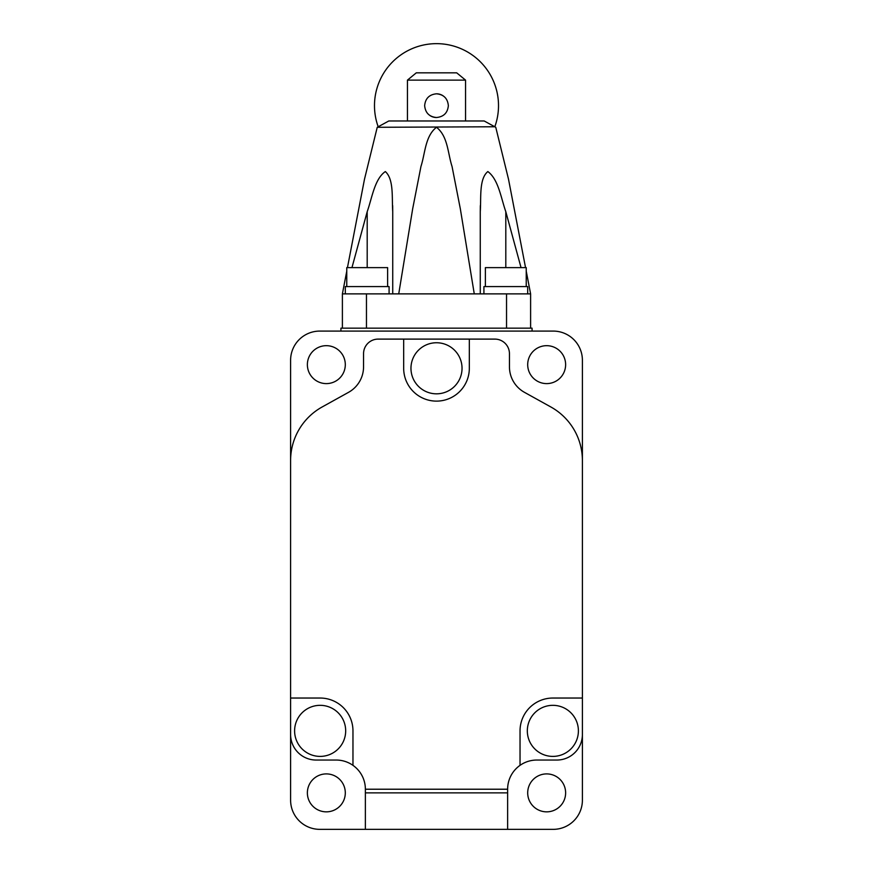 <?xml version="1.0" encoding="UTF-8"?>
<svg xmlns="http://www.w3.org/2000/svg" width="873" height="873" viewBox="0 0 873 873"><rect width="100%" height="100%" fill="white"/><g stroke="black" fill="none" stroke-linecap="round" stroke-linejoin="round"><path stroke-width="1.31" d="M527.696 293.874L527.696 286.584L483.915 286.584L483.915 293.874M389.085 293.874L389.085 286.584L345.304 286.584L345.304 293.874M526.233 286.584L526.233 267.618L485.377 267.618L485.377 286.584M387.623 286.584L387.623 267.618L346.767 267.618L346.767 286.584M530.609 328.161L530.609 293.874L506.536 293.874L506.536 328.161M366.464 328.161L366.464 293.874L506.536 293.874M366.464 293.874L342.391 293.874L342.391 328.161M514.372 209.618L508.512 179.216L495.766 127.294L508.512 179.216L525.546 267.618M530.609 293.874L526.233 271.165M398.732 293.874L412.689 208.723L420.972 166.383C425.206 153.419 425.129 136.035 436.5 127.294C447.936 136.166 447.794 153.473 452.039 166.437L460.322 208.778L474.268 293.874M347.454 267.618L364.488 179.216L377.234 127.294L378.195 126.771A62.005 62.005 0 0 1 436.5 43.65A62.005 62.005 0 0 1 494.805 126.771L377.234 127.294L364.488 179.216L358.628 209.618M346.767 271.165L342.391 293.874M480.27 293.874L480.27 211.703L480.27 293.874M480.336 205.602L480.27 211.703C481.252 198.204 478.873 178.867 487.843 171.566C498.461 179.347 501.037 198.193 505.805 211.703L505.805 267.618M521.039 267.618L505.805 211.703M495.766 127.294L484.199 120.976L388.801 120.976L377.234 127.294M351.961 267.618L367.195 211.703C371.996 198.204 374.593 178.867 385.342 171.566C394.05 179.347 391.781 198.193 392.73 211.703L392.73 293.874M392.73 211.703L392.664 205.602M465.56 120.976L465.56 80.13L407.44 80.13L407.44 120.976M436.5 93.804C443.702 94.491 447.653 98.453 448.351 105.655C447.663 112.857 443.713 116.807 436.5 117.517C429.298 116.818 425.347 112.868 424.649 105.655C425.337 98.463 429.287 94.502 436.5 93.804A11.851 11.851 0 0 1 443.102 95.812M429.898 115.509A11.851 11.851 0 0 0 436.5 117.517M465.56 80.13L456.699 72.83L416.301 72.83L407.44 80.13M345.304 364.641A18.966 18.966 0 0 1 326.338 383.607A18.966 18.966 0 0 1 307.372 364.641A18.966 18.966 0 0 1 326.338 345.675A18.966 18.966 0 0 1 345.304 364.641M565.628 364.641A18.966 18.966 0 0 1 546.662 383.607A18.966 18.966 0 0 1 527.696 364.641A18.966 18.966 0 0 1 546.662 345.675A18.966 18.966 0 0 1 565.628 364.641M565.628 792.87A18.966 18.966 0 0 1 546.662 811.846A18.966 18.966 0 0 1 527.696 792.87A18.966 18.966 0 0 1 546.662 773.904A18.966 18.966 0 0 1 565.628 792.87M345.304 792.87A18.966 18.966 0 0 1 326.338 811.846A18.966 18.966 0 0 1 307.372 792.87A18.966 18.966 0 0 1 326.338 773.904A18.966 18.966 0 0 1 345.304 792.87M410.965 368.286A25.535 25.535 0 0 1 436.5 342.751A25.535 25.535 0 0 1 462.035 368.286A25.535 25.535 0 0 1 436.5 393.821A25.535 25.535 0 0 1 410.965 368.286M527.325 730.865A25.535 25.535 0 0 1 552.86 705.329A25.535 25.535 0 0 1 578.395 730.865A25.535 25.535 0 0 1 552.86 756.4A25.535 25.535 0 0 1 527.325 730.865M294.605 730.865A25.535 25.535 0 0 1 320.14 705.329A25.535 25.535 0 0 1 345.675 730.865A25.535 25.535 0 0 1 320.14 756.4A25.535 25.535 0 0 1 294.605 730.865M553.22 331.085L319.78 331.085A29.18 29.18 0 0 0 290.6 360.265L290.6 800.17A29.18 29.18 0 0 0 319.78 829.35L553.22 829.35A29.18 29.18 0 0 0 582.4 800.17L582.4 360.265A29.18 29.18 0 0 0 553.22 331.085M340.928 331.085L340.928 328.161L532.072 328.161L532.072 331.085M352.965 765.348L352.965 730.865A32.825 32.825 0 0 0 320.14 698.04L290.6 698.04L290.6 734.509A25.535 25.535 0 0 0 316.124 760.045L336.192 760.045A29.18 29.18 0 0 1 365.372 789.225L365.372 792.87L507.628 792.87L507.628 789.225A29.18 29.18 0 0 1 536.808 760.045L556.876 760.045A25.535 25.535 0 0 0 582.4 734.509M556.876 760.045L536.808 760.045A29.18 29.18 0 0 0 520.035 765.348L520.035 730.865A32.825 32.825 0 0 1 552.86 698.04L582.4 698.04L582.4 460.551A61.285 61.285 0 0 0 550.83 406.96L524.487 392.348A29.18 29.18 0 0 1 509.45 366.835L509.45 353.696A14.59 14.59 0 0 0 494.86 339.106L378.14 339.106L403.675 339.106L403.675 368.286A32.825 32.825 0 0 0 436.5 401.122A32.825 32.825 0 0 0 469.325 368.286L469.325 339.106M378.14 339.106A14.59 14.59 0 0 0 363.55 353.696L363.55 366.835A29.18 29.18 0 0 1 348.513 392.348L322.17 406.96A61.285 61.285 0 0 0 290.6 460.551M507.628 829.35L507.628 792.87M365.372 829.35L365.372 792.87M524.487 392.348A29.18 29.18 0 0 1 509.45 366.835L509.45 353.696M365.372 789.225L507.628 789.225M363.55 366.835A29.18 29.18 0 0 1 348.513 392.348L322.17 406.96M367.195 267.618L367.195 211.703"/></g></svg>
